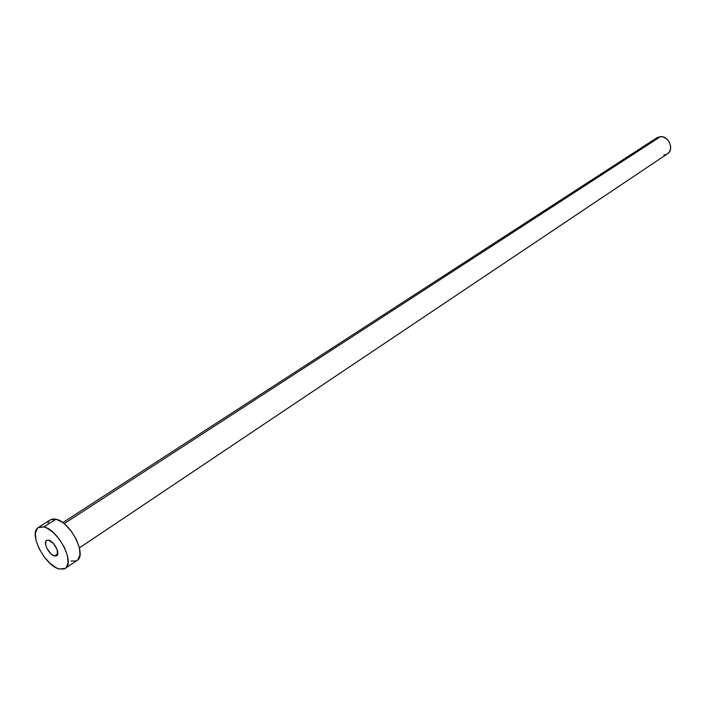 <?xml version="1.0" encoding="UTF-8"?>
<svg xmlns="http://www.w3.org/2000/svg" width="706" height="706" viewBox="0 0 706 706"><rect width="100%" height="100%" fill="white"/><g stroke="black" fill="none" stroke-linecap="round" stroke-linejoin="round"><path stroke-width="1.06" d="M54.486 555.957L57.751 553.786L54.486 555.957L56.365 555.913L57.521 554.687L57.098 549.533L53.453 543.514L48.74 540.196C54.097 541.211 60.504 553.769 56.692 555.737L54.486 555.957C49.12 554.863 42.775 542.393 46.596 540.417L48.74 540.196L46.878 540.258L45.74 541.52L45.731 545.164L46.852 548.227L50.982 553.831L54.486 555.957M79.425 547.874L667.523 153.749C674.459 149.69 668.829 135.896 660.516 136.629L64.131 523.675L660.516 136.629L656.968 137.723L62.79 522.634M65.305 568.383L77.086 560.405C87.306 555.092 70.247 521.655 55.959 519.21L43.913 526.958C58.166 529.509 75.401 563.159 65.261 568.409L59.242 568.983C44.91 565.912 28.116 532.818 38.327 527.55L43.913 526.958L55.959 519.21L50.355 519.837L38.371 527.523M50.311 519.863L53.277 518.936L55.959 519.21L62.137 522.166L65.384 524.743L71.562 531.592L76.513 539.781L79.451 548.015L79.946 555.013L77.934 559.699L76.08 560.943L71.05 561.023M47.973 522.899L49.208 520.825M59.242 568.983L56.268 567.809L49.932 563.282L43.887 556.496L39.007 548.447L36.015 540.328L35.371 533.339L37.189 528.529L38.962 527.197L43.913 526.958L46.905 528.07L53.347 532.571L59.551 539.481L64.537 547.732L67.529 556.01L68.067 563.026L66.09 567.712L64.255 568.948L59.242 568.983M657.454 137.432L660.516 136.629L663.843 137.22L666.914 139.126L669.27 142.047L670.541 145.542L670.532 149.063L669.244 152.081L667.497 153.767M665.414 154.685L663.825 154.896M655.124 139.506L656.174 138.323"/></g></svg>
